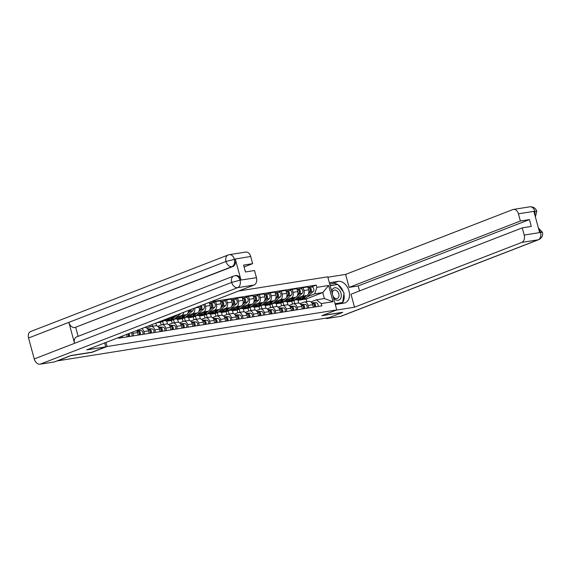 <?xml version="1.0" encoding="UTF-8"?>
<svg xmlns="http://www.w3.org/2000/svg" width="571" height="571" viewBox="0 0 571 571"><rect width="100%" height="100%" fill="white"/><g stroke="black" fill="none" stroke-linecap="round" stroke-linejoin="round"><path stroke-width="0.86" d="M71.111 355.497L57.785 360.822L329.324 317.576L342.686 312.394L321.78 315.727L336.754 309.925L327.761 276.814L238.671 291.003M71.154 355.647L92.059 352.314L107.041 346.511L336.754 309.925M292.545 304.058L291.795 301.288L306.77 295.485A4.625 3.276 -99 0 0 308.654 289.847L307.848 286.906L303.222 287.641L304.022 290.589A4.625 3.276 81 0 1 302.138 296.221L296.37 298.462M308.062 305.449L312.687 304.714A4.625 3.276 -99 0 0 308.875 301.338L304.243 302.08A4.625 3.276 81 0 1 308.062 305.449L308.733 307.94M312.687 304.714L313.365 307.205M300.153 288.833L303.222 287.641M283.83 305.328L282.98 302.209M299.989 303.672L303.765 302.209A4.625 3.276 81 0 1 304.243 302.08M289.047 301.295L287.163 302.03L287.934 304.871M281.596 305.799L280.846 303.03L295.821 297.227A4.625 3.276 -99 0 0 297.705 291.588L296.906 288.648L292.273 289.383L293.073 292.331A4.625 3.276 81 0 1 291.189 297.969L285.421 300.203M302.423 308.947L301.745 306.456A4.625 3.276 -99 0 0 297.926 303.087L293.294 303.822A4.625 3.276 81 0 1 297.113 307.198L297.791 309.682M289.204 290.575L292.273 289.383M272.881 307.077L272.032 303.95M289.047 305.414L292.816 303.95A4.625 3.276 81 0 1 293.294 303.822M278.098 303.044L276.214 303.772L276.985 306.613M270.654 307.548L269.897 304.778L284.879 298.976A4.625 3.276 -99 0 0 286.756 293.337L285.957 290.389L281.332 291.131L282.131 294.072A4.625 3.276 81 0 1 280.247 299.711L274.48 301.945M291.474 310.688L290.796 308.204A4.625 3.276 -99 0 0 286.985 304.828L282.352 305.564A4.625 3.276 81 0 1 286.171 308.94L286.842 311.431M278.263 292.316L281.332 291.131M261.939 308.818L261.09 305.692M278.098 307.155L281.874 305.692A4.625 3.276 81 0 1 282.352 305.564M267.149 304.786L265.272 305.514L266.043 308.354M259.705 309.289L258.956 306.52L273.93 300.717A4.625 3.276 -99 0 0 275.814 295.079L275.015 292.131L270.383 292.873L271.182 295.814A4.625 3.276 81 0 1 269.298 301.452L263.531 303.686M280.532 312.437L279.854 309.946A4.625 3.276 -99 0 0 276.036 306.57L271.403 307.312A4.625 3.276 81 0 1 275.222 310.681L275.9 313.172M267.314 294.058L270.383 292.873M250.99 310.56L250.141 307.434M267.149 308.904L270.925 307.441A4.625 3.276 81 0 1 271.403 307.312M256.208 306.527L254.323 307.255L255.094 310.103M248.763 311.031L248.007 308.261L262.988 302.459A4.625 3.276 -99 0 0 264.865 296.82L264.066 293.879L259.441 294.615L260.24 297.562A4.625 3.276 81 0 1 258.356 303.194L252.582 305.435M269.583 314.178L268.905 311.687A4.625 3.276 -99 0 0 265.087 308.319L260.462 309.054A4.625 3.276 81 0 1 264.273 312.423L264.951 314.914M256.372 295.807L259.441 294.615M240.041 312.301L239.199 309.182M256.208 310.645L259.983 309.182A4.625 3.276 81 0 1 260.462 309.054M245.259 308.269L243.382 309.004L244.152 311.845M237.814 312.772L237.065 310.003L252.039 304.2A4.625 3.276 -99 0 0 253.924 298.562L253.124 295.621L248.492 296.356L249.291 299.304A4.625 3.276 81 0 1 247.407 304.943L241.64 307.177M258.634 315.92L257.964 313.429A4.625 3.276 -99 0 0 254.145 310.06L249.513 310.795A4.625 3.276 81 0 1 253.331 314.171L254.009 316.655M245.423 297.548L248.492 296.356M229.099 314.05L228.25 310.924M245.259 312.387L249.035 310.924A4.625 3.276 81 0 1 249.513 310.795M234.317 310.017L232.433 310.745L233.204 313.586M226.873 314.521L226.116 311.752L241.098 305.949A4.625 3.276 -99 0 0 242.975 300.31L242.175 297.363L237.543 298.105L238.35 301.045A4.625 3.276 81 0 1 236.465 306.684L230.691 308.918M247.693 317.662L247.015 315.178A4.625 3.276 -99 0 0 243.196 311.802L238.571 312.537A4.625 3.276 81 0 1 242.382 315.913L243.06 318.404M234.481 299.29L237.543 298.105M218.151 315.792L217.301 312.665M234.317 314.129L238.093 312.672A4.625 3.276 81 0 1 238.571 312.537M223.368 311.759L221.484 312.487L222.262 315.328M215.924 316.263L215.174 313.493L230.149 307.69A4.625 3.276 -99 0 0 232.033 302.052L231.234 299.104L226.601 299.846L227.401 302.787A4.625 3.276 81 0 1 225.516 308.426L219.749 310.66M236.744 319.41L236.073 316.919A4.625 3.276 -99 0 0 232.254 313.543L227.622 314.286A4.625 3.276 81 0 1 231.441 317.654L232.119 320.145M223.532 301.031L226.601 299.846M207.209 317.533L206.359 314.407M223.368 315.877L227.144 314.414A4.625 3.276 81 0 1 227.622 314.286M212.426 313.5L210.542 314.228L211.313 317.076M204.982 318.004L204.225 315.235L219.2 309.432A4.625 3.276 -99 0 0 221.084 303.793L220.285 300.853L215.652 301.588L216.452 304.536A4.625 3.276 81 0 1 214.575 310.167L208.8 312.408M225.802 321.152L225.124 318.661A4.625 3.276 -99 0 0 221.305 315.292L216.68 316.027A4.625 3.276 81 0 1 220.492 319.396L221.17 321.887M212.59 302.78L215.652 301.588M196.26 319.275L195.41 316.156M212.426 317.619L216.195 316.156A4.625 3.276 81 0 1 216.68 316.027M201.477 315.242L199.593 315.977L200.371 318.818M194.033 319.746L193.284 316.976L208.258 311.174A4.625 3.276 -99 0 0 210.142 305.535L209.343 302.594L208.351 302.751M214.853 322.893L214.182 320.402A4.625 3.276 -99 0 0 210.364 317.033L205.731 317.769A4.625 3.276 81 0 1 209.55 321.145L210.228 323.629M204.91 304.086L205.51 306.277A4.625 3.276 81 0 1 203.626 311.916L197.859 314.15M185.318 321.023L184.469 317.897M201.477 319.36L205.253 317.897A4.625 3.276 81 0 1 205.731 317.769M190.536 316.991L188.651 317.719L189.422 320.559M183.084 321.494L182.335 318.725L197.309 312.922A4.625 3.276 -99 0 0 199.193 307.284L198.951 306.391M203.911 324.635L203.233 322.151A4.625 3.276 -99 0 0 199.415 318.775L194.782 319.51A4.625 3.276 81 0 1 198.601 322.886L199.279 325.377M194.583 308.09A4.625 3.276 81 0 1 192.684 313.657L186.91 315.891M174.369 322.765L173.52 319.639M190.536 321.102L194.304 319.646A4.625 3.276 81 0 1 194.782 319.51M179.587 318.732L177.702 319.46L178.473 322.301M172.142 323.236L171.393 320.467L186.367 314.664A4.625 3.276 -99 0 0 188.473 310.453M192.962 326.384L192.284 323.893A4.625 3.276 -99 0 0 188.473 320.517L183.841 321.259A4.625 3.276 81 0 1 187.659 324.628L188.33 327.119M183.791 312.266A4.625 3.276 81 0 1 181.735 315.399L175.968 317.633M163.427 324.506L162.578 321.38M179.587 322.851L183.362 321.387A4.625 3.276 81 0 1 183.841 321.259M168.645 320.474L166.761 321.202L167.531 324.05M161.193 324.978L160.444 322.208L175.418 316.405A4.625 3.276 -99 0 0 176.981 314.906M182.021 328.125L181.342 325.634A4.625 3.276 -99 0 0 177.524 322.265L172.892 323A4.625 3.276 81 0 1 176.71 326.369L177.388 328.86M152.478 326.248L152.022 324.578M168.645 324.592L172.413 323.129A4.625 3.276 81 0 1 172.892 323M155.854 323.093L156.582 325.791M150.252 326.719L149.895 325.406M171.072 329.867L170.394 327.376A4.625 3.276 -99 0 0 166.582 324.007L161.95 324.742A4.625 3.276 81 0 1 165.768 328.118L166.439 330.602M157.696 326.334L161.472 324.87A4.625 3.276 81 0 1 161.95 324.742M145.519 327.097L145.641 327.533M160.13 331.608L159.452 329.124A4.625 3.276 -99 0 0 155.633 325.748L151.001 326.484A4.625 3.276 81 0 1 154.82 329.86L155.498 332.351M146.747 328.075L150.523 326.619A4.625 3.276 81 0 1 151.001 326.484M149.181 333.357L148.503 330.866A4.625 3.276 -99 0 0 144.684 327.49L144.377 327.54M141.736 328.568A4.625 3.276 81 0 1 143.878 331.601L144.549 334.092M138.239 335.098L137.561 332.608A4.625 3.276 -99 0 0 136.562 330.573M132.472 332.158A4.625 3.276 81 0 1 132.929 333.343L133.607 335.834M127.29 336.84L126.634 334.42M122.258 336.112L122.658 337.575M160.444 322.208L156.525 322.836M171.393 320.467L166.761 321.202M182.335 318.725L177.702 319.46M193.284 316.976L188.651 317.719M204.225 315.235L199.593 315.977M215.174 313.493L210.542 314.228M226.116 311.752L221.484 312.487M237.065 310.003L232.433 310.745M248.007 308.261L243.382 309.004M258.956 306.52L254.323 307.255M269.897 304.778L265.272 305.514M280.846 303.03L276.214 303.772M291.795 301.288L287.163 302.03M306.898 301.659L306.177 298.997L322.765 292.573L314.692 293.858L307.312 296.713M299.989 299.554L298.105 300.282L298.876 303.13M306.177 298.997L298.105 300.282M310.938 301.931L316.32 299.839L324.392 298.554L322.765 292.573L328.653 285.486L333.057 301.702L321.273 303.579L316.32 299.839M118.383 337.618L118.547 338.232L321.887 305.849L321.273 303.579M314.692 293.858L316.862 287.363L316.248 285.093L210.428 301.945M316.862 287.363L328.653 285.486M105.935 342.443L107.041 346.511M311.095 287.085L316.248 285.093M294.772 303.586L293.922 300.46M333.057 301.702L324.392 298.554M312.116 303.308L312.423 303.308A2.512 1.777 81 0 1 314.264 307.062M314.043 304.507A1.206 0.856 81 0 1 314.378 306.606M311.994 303.115L313.615 303.115A2.512 1.777 81 0 1 315.456 306.87M311.709 302.701L316.141 302.716A2.512 1.777 81 0 1 317.983 306.47M310.103 290.867A1.206 0.856 -99 0 0 309.767 288.769M300.946 299.34A6.038 4.275 -99 0 0 301.552 299.304A6.038 4.275 -99 0 0 303.18 298.519L306.57 295.564M301.552 299.304L304.079 298.904A6.038 4.275 -99 0 0 305.706 298.119L313.136 291.638A2.512 1.777 -99 0 0 313.7 288.69A2.512 1.777 -99 0 0 311.666 286.999L309.139 287.399A2.512 1.777 -99 0 0 308.875 287.47L308.212 287.577M308.283 294.065L310.61 292.038A2.512 1.777 -99 0 0 311.174 289.097A2.512 1.777 -99 0 0 309.139 287.399M296.021 299.654A6.038 4.275 -99 0 0 297.834 299.896L300.36 299.497A6.038 4.275 -99 0 0 301.988 298.712L304.814 296.242M297.834 299.896A6.038 4.275 -99 0 0 299.461 299.111L301.103 297.684M308.747 292.816L309.418 292.231A2.512 1.777 -99 0 0 309.996 289.347A2.512 1.777 -99 0 0 308.033 287.577M308.982 287.848L308.875 287.47M301.167 305.05L301.481 305.05A2.512 1.777 81 0 1 303.322 308.804M303.094 306.249A1.206 0.856 81 0 1 303.429 308.347M301.053 304.857L302.673 304.864A2.512 1.777 81 0 1 304.514 308.611M300.76 304.443L305.2 304.457A2.512 1.777 81 0 1 307.041 308.212M290.225 306.791L290.532 306.798A2.512 1.777 81 0 1 292.373 310.545M292.152 307.99A1.206 0.856 81 0 1 292.488 310.089M290.104 306.598L291.724 306.606A2.512 1.777 81 0 1 293.565 310.36M289.818 306.184L294.251 306.206A2.512 1.777 81 0 1 296.092 309.953M335.284 304.493L344.035 303.101A11.32 7.901 68.8 0 0 345.17 302.794A11.32 7.901 68.8 0 0 348.738 290.175A11.32 7.901 68.8 0 0 338.132 281.375L329.381 282.773M336.212 310.139L354.52 307.219L350.994 294.236L522.251 227.872L524.207 235.059L540.587 232.454L539.574 232.361L533.935 211.605L534.82 211.213L518.432 213.825A6.038 4.275 -99 0 0 513.457 209.421A6.038 4.275 -99 0 0 512.829 209.593L345.605 274.394L349.131 287.384L358.181 285.943L359.537 290.925M327.868 277.22L345.605 274.394M354.52 307.219L521.751 242.418A6.038 4.275 -99 0 0 524.207 235.059M538.403 228.036L542.45 232.269C543.171 235.495 541.936 237.95 538.753 239.642L341.308 316.156A6.188 4.318 -111.2 0 1 340.687 316.32L326.405 318.597L326.262 318.061M522.251 227.872L531.301 226.43L529.438 219.578L520.388 221.013L518.432 213.825M520.388 221.013L349.131 287.384M342.664 312.294L322.444 315.47M326.405 318.597L328.832 317.654M529.438 219.578L358.181 285.943M341.965 303.429A11.32 7.901 68.8 0 0 343.878 293.887M343.299 291.845A11.32 7.901 68.8 0 0 338.075 284.801M337.511 284.451A11.32 7.901 68.8 0 0 332.829 283.437L338.132 281.375M329.695 283.93L332.829 283.437M337.254 284.486L330.117 285.479M335.177 304.107L342.272 302.623M336.505 284.608L337.154 284.358M538.639 228.921L540.523 232.211M542.45 232.269L540.673 232.333M534.82 211.213A6.038 4.275 81 0 0 529.838 206.816C533.464 206.688 535.769 208.187 536.754 211.306L534.963 211.341M105.721 346.847L86.778 349.866L254.002 285.057L237.615 287.67L40.17 364.184L54.445 361.914L70.904 355.533L91.952 352.179L105.721 346.847L104.657 342.935M228.7 254.852A6.038 4.275 81 0 1 229.328 254.68L245.708 252.068A6.038 4.275 81 0 1 250.683 256.472L252.639 263.659L244.095 266.971M40.17 364.184A6.188 4.318 -111.2 0 1 34.239 358.938L74.537 343.321A6.188 4.318 -111.2 0 1 76.628 336.911L233.782 276.014A6.188 4.318 -111.2 0 0 231.69 282.424L239.927 280.19L256.458 277.706A6.038 4.275 81 0 1 254.002 285.057M240.955 279.926L240.006 280.075C238.771 276.592 236.908 275.186 234.403 275.843L235.973 275.522A6.038 4.275 81 0 1 240.955 279.926L235.316 259.17A6.038 4.275 81 0 1 232.861 266.521L74.758 327.576A6.188 4.318 -111.2 0 1 68.848 322.372L28.55 337.989L34.239 358.938M28.55 337.989A6.188 4.318 -111.2 0 1 30.627 331.53L228.079 255.016A6.188 4.318 -111.2 0 0 225.995 261.475L235.316 259.17M232.861 266.521L231.912 266.671A6.188 4.318 -111.2 0 1 225.995 261.475L68.848 322.372L74.537 343.321L231.69 282.424A6.188 4.318 -111.2 0 0 237.615 287.67A6.038 4.275 -99 0 0 240.077 280.318M252.639 263.659L243.589 265.101L245.451 271.96L254.502 270.518L256.458 277.706M75.707 327.426L78.127 336.333M74.758 327.576L231.912 266.671C234.21 265.458 235.024 263.01 234.367 259.32M333.521 298.026A6.538 4.568 68.8 0 0 339.367 299.854A6.538 4.568 68.8 0 0 341.008 293.308A6.538 4.568 68.8 0 0 336.091 287.805A6.538 4.568 68.8 0 0 331.687 291.267M332.972 296.006A4.475 3.126 68.8 0 0 337.268 298.519A4.475 3.126 68.8 0 0 338.774 293.844A4.475 3.126 68.8 0 0 334.035 290.168A4.475 3.126 68.8 0 0 332.329 293.637M330.188 285.75L337.782 284.408L344.027 292.83L342.686 302.459L335.113 303.665M340.694 303.23L342.686 302.459M299.154 292.609A1.206 0.856 -99 0 0 298.819 290.511M289.997 301.081A6.038 4.275 -99 0 0 290.603 301.045A6.038 4.275 -99 0 0 292.231 300.267L295.628 297.305M290.603 301.045L293.13 300.646A6.038 4.275 -99 0 0 294.757 299.861L302.187 293.38A2.512 1.777 -99 0 0 302.751 290.432A2.512 1.777 -99 0 0 300.717 288.74L298.19 289.14A2.512 1.777 -99 0 0 297.934 289.212L297.27 289.319M297.341 295.814L299.661 293.787A2.512 1.777 -99 0 0 300.225 290.839A2.512 1.777 -99 0 0 298.19 289.14M285.079 301.395A6.038 4.275 -99 0 0 286.885 301.638L289.411 301.238A6.038 4.275 -99 0 0 291.039 300.453L293.872 297.983M286.885 301.638A6.038 4.275 -99 0 0 288.512 300.86L290.154 299.425M297.798 294.557L298.469 293.972A2.512 1.777 -99 0 0 299.054 291.089A2.512 1.777 -99 0 0 297.091 289.319M298.033 289.59L297.934 289.212M288.212 294.358A1.206 0.856 -99 0 0 287.877 292.259M279.055 302.83A6.038 4.275 -99 0 0 279.662 302.794A6.038 4.275 -99 0 0 281.289 302.009L284.679 299.047M279.662 302.794L282.188 302.387A6.038 4.275 -99 0 0 283.816 301.609L291.246 295.121A2.512 1.777 -99 0 0 291.81 292.181A2.512 1.777 -99 0 0 289.775 290.482L287.249 290.889A2.512 1.777 -99 0 0 286.985 290.953L286.321 291.06M286.392 297.555L288.719 295.528A2.512 1.777 -99 0 0 289.283 292.58A2.512 1.777 -99 0 0 287.249 290.889M274.13 303.137A6.038 4.275 -99 0 0 275.943 303.387L278.47 302.98A6.038 4.275 -99 0 0 280.097 302.195L282.923 299.732M275.943 303.387A6.038 4.275 -99 0 0 277.57 302.601L279.212 301.167M286.849 296.306L287.527 295.714A2.512 1.777 -99 0 0 288.105 292.83A2.512 1.777 -99 0 0 286.142 291.067M287.092 291.331L286.985 290.953M279.276 308.54L279.59 308.54A2.512 1.777 81 0 1 281.424 312.287M281.203 309.739A1.206 0.856 81 0 1 281.539 311.83M279.162 308.34L280.782 308.347A2.512 1.777 81 0 1 282.624 312.101M278.869 307.926L283.309 307.947A2.512 1.777 81 0 1 285.143 311.702M268.334 310.281L268.641 310.281A2.512 1.777 81 0 1 270.483 314.036M270.261 311.481A1.206 0.856 81 0 1 270.597 313.579M268.213 310.089L269.833 310.089A2.512 1.777 81 0 1 271.675 313.843M267.927 309.675L272.36 309.689A2.512 1.777 81 0 1 274.201 313.443M257.385 312.023L257.699 312.023A2.512 1.777 81 0 1 259.534 315.777M259.313 313.222A1.206 0.856 81 0 1 259.648 315.32M257.271 311.83L258.891 311.837A2.512 1.777 81 0 1 260.726 315.585M256.979 311.416L261.418 311.431A2.512 1.777 81 0 1 263.252 315.185M277.263 296.099A1.206 0.856 -99 0 0 276.928 294.001M268.106 304.571A6.038 4.275 -99 0 0 268.713 304.536A6.038 4.275 -99 0 0 270.34 303.751L273.73 300.796M268.713 304.536L271.239 304.136A6.038 4.275 -99 0 0 272.867 303.351L280.297 296.87A2.512 1.777 -99 0 0 280.861 293.922A2.512 1.777 -99 0 0 278.826 292.224L276.3 292.63A2.512 1.777 -99 0 0 276.043 292.702L275.379 292.809M275.443 299.297L277.77 297.27A2.512 1.777 -99 0 0 278.334 294.322A2.512 1.777 -99 0 0 276.3 292.63M263.181 304.878A6.038 4.275 -99 0 0 264.994 305.128L267.521 304.728A6.038 4.275 -99 0 0 269.148 303.943L271.982 301.474M264.994 305.128A6.038 4.275 -99 0 0 266.621 304.343L268.263 302.908M275.907 298.048L276.578 297.462A2.512 1.777 -99 0 0 277.163 294.572A2.512 1.777 -99 0 0 275.201 292.809M276.143 293.073L276.043 292.702M266.322 297.841A1.206 0.856 -99 0 0 265.986 295.742M257.164 306.313A6.038 4.275 -99 0 0 257.771 306.277A6.038 4.275 -99 0 0 259.398 305.492L262.788 302.537M257.771 306.277L260.29 305.878A6.038 4.275 -99 0 0 261.925 305.092L269.348 298.612A2.512 1.777 -99 0 0 269.912 295.664A2.512 1.777 -99 0 0 267.878 293.972L265.358 294.372A2.512 1.777 -99 0 0 265.094 294.443L264.43 294.55M264.501 301.038L266.828 299.011A2.512 1.777 -99 0 0 267.392 296.071A2.512 1.777 -99 0 0 265.358 294.372M252.239 306.627A6.038 4.275 -99 0 0 254.052 306.87L256.572 306.47A6.038 4.275 -99 0 0 258.206 305.685L261.033 303.215M254.052 306.87A6.038 4.275 -99 0 0 255.68 306.085L257.321 304.657M264.958 299.789L265.629 299.204A2.512 1.777 -99 0 0 266.214 296.32A2.512 1.777 -99 0 0 264.252 294.55M265.194 294.822L265.094 294.443M255.373 299.582A1.206 0.856 -99 0 0 255.037 297.484M246.215 308.055A6.038 4.275 -99 0 0 246.822 308.019A6.038 4.275 -99 0 0 248.449 307.241L251.84 304.279M246.822 308.019L249.349 307.619A6.038 4.275 -99 0 0 250.976 306.834L258.406 300.353A2.512 1.777 -99 0 0 258.97 297.405A2.512 1.777 -99 0 0 256.936 295.714L254.409 296.113A2.512 1.777 -99 0 0 254.152 296.185L253.488 296.292M253.553 302.787L255.879 300.76A2.512 1.777 -99 0 0 256.443 297.812A2.512 1.777 -99 0 0 254.409 296.113M241.29 308.369A6.038 4.275 -99 0 0 243.103 308.611L245.63 308.212A6.038 4.275 -99 0 0 247.257 307.426L250.091 304.957M243.103 308.611A6.038 4.275 -99 0 0 244.731 307.833L246.372 306.399M254.016 301.531L254.687 300.946A2.512 1.777 -99 0 0 255.266 298.062A2.512 1.777 -99 0 0 253.303 296.292M254.252 296.563L254.152 296.185M246.436 313.764L246.751 313.772A2.512 1.777 81 0 1 248.592 317.519M248.371 314.964A1.206 0.856 81 0 1 248.706 317.062M246.322 313.572L247.942 313.579A2.512 1.777 81 0 1 249.784 317.333M246.03 313.158L250.469 313.179A2.512 1.777 81 0 1 252.311 316.926M244.431 301.331A1.206 0.856 -99 0 0 244.095 299.233M235.273 309.803A6.038 4.275 -99 0 0 235.873 309.767A6.038 4.275 -99 0 0 237.507 308.982L240.898 306.02M235.873 309.767L238.4 309.361A6.038 4.275 -99 0 0 240.034 308.583L247.457 302.095A2.512 1.777 -99 0 0 248.021 299.154A2.512 1.777 -99 0 0 245.987 297.455L243.46 297.862A2.512 1.777 -99 0 0 243.203 297.926L242.539 298.033M242.611 304.529L244.93 302.502A2.512 1.777 -99 0 0 245.494 299.554A2.512 1.777 -99 0 0 243.46 297.862M230.349 310.11A6.038 4.275 -99 0 0 232.154 310.36L234.681 309.953A6.038 4.275 -99 0 0 236.315 309.168L239.142 306.706M232.154 310.36A6.038 4.275 -99 0 0 233.789 309.575L235.43 308.14M243.068 303.28L243.738 302.687A2.512 1.777 -99 0 0 244.324 299.804A2.512 1.777 -99 0 0 242.361 298.041M243.303 298.305L243.203 297.926M235.495 315.513L235.809 315.513A2.512 1.777 81 0 1 237.643 319.268M237.422 316.712A1.206 0.856 81 0 1 237.757 318.804M235.38 315.313L237.001 315.32A2.512 1.777 81 0 1 238.835 319.075M235.088 314.899L239.527 314.921A2.512 1.777 81 0 1 241.362 318.675M233.482 303.073A1.206 0.856 -99 0 0 233.146 300.974M224.324 311.545A6.038 4.275 -99 0 0 224.931 311.509A6.038 4.275 -99 0 0 226.559 310.724L229.949 307.769M224.931 311.509L227.458 311.109A6.038 4.275 -99 0 0 229.085 310.324L236.515 303.843A2.512 1.777 -99 0 0 237.079 300.896A2.512 1.777 -99 0 0 235.045 299.197L232.518 299.604A2.512 1.777 -99 0 0 232.261 299.675L231.598 299.782M231.662 306.27L233.989 304.243A2.512 1.777 -99 0 0 234.553 301.295A2.512 1.777 -99 0 0 232.518 299.604M219.4 311.852A6.038 4.275 -99 0 0 221.213 312.101L223.739 311.702A6.038 4.275 -99 0 0 225.367 310.917L228.2 308.447M221.213 312.101A6.038 4.275 -99 0 0 222.84 311.316L224.482 309.882M232.126 305.021L232.797 304.436A2.512 1.777 -99 0 0 233.375 301.545A2.512 1.777 -99 0 0 231.412 299.782M232.361 300.046L232.261 299.675M224.546 317.255L224.86 317.255A2.512 1.777 81 0 1 226.701 321.009M226.48 318.454A1.206 0.856 81 0 1 226.808 320.552M224.432 317.062L226.052 317.062A2.512 1.777 81 0 1 227.893 320.816M224.139 316.648L228.578 316.662A2.512 1.777 81 0 1 230.42 320.417M222.533 304.814A1.206 0.856 -99 0 0 222.205 302.716M213.383 313.286A6.038 4.275 -99 0 0 213.982 313.251A6.038 4.275 -99 0 0 215.617 312.465L219.007 309.511M213.982 313.251L216.509 312.851A6.038 4.275 -99 0 0 218.143 312.066L225.566 305.585A2.512 1.777 -99 0 0 226.13 302.637A2.512 1.777 -99 0 0 224.096 300.946L221.569 301.345A2.512 1.777 -99 0 0 221.312 301.417L220.649 301.524M220.72 308.012L223.04 305.985A2.512 1.777 -99 0 0 223.604 303.044A2.512 1.777 -99 0 0 221.569 301.345M208.458 313.6A6.038 4.275 -99 0 0 210.264 313.843L212.79 313.443A6.038 4.275 -99 0 0 214.425 312.658L217.251 310.189M210.264 313.843A6.038 4.275 -99 0 0 211.898 313.058L213.54 311.63M221.177 306.763L221.848 306.177A2.512 1.777 -99 0 0 222.433 303.294A2.512 1.777 -99 0 0 220.47 301.524M221.412 301.795L221.312 301.417M213.604 318.996L213.911 318.996A2.512 1.777 81 0 1 215.752 322.751M215.531 320.195A1.206 0.856 81 0 1 215.867 322.294M213.483 318.804L215.11 318.811A2.512 1.777 81 0 1 216.944 322.558M213.197 318.39L217.63 318.404A2.512 1.777 81 0 1 219.471 322.158M211.591 306.556A1.206 0.856 -99 0 0 211.256 304.457M202.434 315.028A6.038 4.275 -99 0 0 203.04 314.992A6.038 4.275 -99 0 0 204.668 314.214L208.058 311.252M203.04 314.992L205.567 314.592A6.038 4.275 -99 0 0 207.194 313.807L214.625 307.326A2.512 1.777 -99 0 0 215.188 304.379A2.512 1.777 -99 0 0 213.154 302.687L210.628 303.087A2.512 1.777 -99 0 0 210.364 303.158L209.7 303.265M209.771 309.76L212.098 307.733A2.512 1.777 -99 0 0 212.662 304.786A2.512 1.777 -99 0 0 210.628 303.087M197.509 315.342A6.038 4.275 -99 0 0 199.322 315.585L201.849 315.185A6.038 4.275 -99 0 0 203.476 314.4L206.302 311.93M199.322 315.585A6.038 4.275 -99 0 0 200.949 314.807L202.591 313.372M210.235 308.504L210.906 307.919A2.512 1.777 -99 0 0 211.484 305.035A2.512 1.777 -99 0 0 209.521 303.265M210.471 303.536L210.364 303.158M202.655 320.738L202.969 320.745A2.512 1.777 81 0 1 204.811 324.492M204.589 321.937A1.206 0.856 81 0 1 204.918 324.035M202.541 320.545L204.161 320.552A2.512 1.777 81 0 1 206.003 324.307M202.248 320.131L206.688 320.153A2.512 1.777 81 0 1 208.529 323.9M200.642 308.304A1.206 0.856 -99 0 0 200.314 306.206M191.485 316.777A6.038 4.275 -99 0 0 192.092 316.741A6.038 4.275 -99 0 0 193.726 315.956L197.116 312.994M192.092 316.741L194.618 316.334A6.038 4.275 -99 0 0 196.246 315.556L203.676 309.068A2.512 1.777 -99 0 0 204.389 306.87A2.512 1.777 -99 0 0 203.283 304.714M198.829 311.502L201.149 309.475A2.512 1.777 -99 0 0 201.185 305.528M186.567 317.083A6.038 4.275 -99 0 0 188.373 317.333L190.9 316.926A6.038 4.275 -99 0 0 192.527 316.148L195.361 313.679M188.373 317.333A6.038 4.275 -99 0 0 190.007 316.548L191.642 315.113M199.286 310.253L199.957 309.66A2.512 1.777 -99 0 0 200.15 305.928M191.713 322.487L192.02 322.487A2.512 1.777 81 0 1 193.862 326.241M193.64 323.686A1.206 0.856 81 0 1 193.976 325.777M191.592 322.287L193.212 322.294A2.512 1.777 81 0 1 195.054 326.048M191.306 321.873L195.739 321.894A2.512 1.777 81 0 1 197.58 325.648M180.543 318.518A6.038 4.275 -99 0 0 181.15 318.482A6.038 4.275 -99 0 0 182.777 317.697L186.167 314.742M181.15 318.482L183.676 318.083A6.038 4.275 -99 0 0 185.304 317.298L192.734 310.817A2.512 1.777 -99 0 0 193.433 308.533M187.88 313.243L190.207 311.216A2.512 1.777 -99 0 0 190.928 309.503M175.618 318.825A6.038 4.275 -99 0 0 177.431 319.075L179.958 318.675A6.038 4.275 -99 0 0 181.585 317.89L184.412 315.42M177.431 319.075A6.038 4.275 -99 0 0 179.058 318.29L180.7 316.855M188.344 311.994L189.015 311.409A2.512 1.777 -99 0 0 189.708 309.974M180.764 324.228L181.078 324.228A2.512 1.777 81 0 1 182.92 327.982M182.691 325.427A1.206 0.856 81 0 1 183.027 327.526M180.65 324.035L182.27 324.035A2.512 1.777 81 0 1 184.112 327.79M180.357 323.621L184.797 323.636A2.512 1.777 81 0 1 186.638 327.39M169.594 320.26A6.038 4.275 -99 0 0 170.201 320.224A6.038 4.275 -99 0 0 171.828 319.439L175.226 316.484M170.201 320.224L172.727 319.824A6.038 4.275 -99 0 0 174.355 319.039L180.779 313.436M164.676 320.574A6.038 4.275 -99 0 0 166.482 320.816L169.009 320.417A6.038 4.275 -99 0 0 170.636 319.632L173.47 317.162M166.482 320.816A6.038 4.275 -99 0 0 168.11 320.031L169.751 318.604M169.823 325.97L170.129 325.97A2.512 1.777 81 0 1 171.971 329.724M171.75 327.169A1.206 0.856 81 0 1 172.085 329.267M169.701 325.777L171.321 325.784A2.512 1.777 81 0 1 173.163 329.531M169.416 325.363L173.848 325.377A2.512 1.777 81 0 1 175.69 329.132M158.667 322.008A6.038 4.275 -99 0 0 159.259 321.965A6.038 4.275 -99 0 0 160.886 321.188L160.972 321.109M159.259 321.965L161.786 321.566A6.038 4.275 -99 0 0 163.413 320.781L164.684 319.674M158.874 327.711L159.188 327.718A2.512 1.777 81 0 1 161.022 331.465M160.801 328.91A1.206 0.856 81 0 1 161.136 331.009M158.759 327.518L160.38 327.526A2.512 1.777 81 0 1 162.221 331.28M158.467 327.104L162.906 327.126A2.512 1.777 81 0 1 164.741 330.873M147.932 329.46L148.239 329.46A2.512 1.777 81 0 1 150.08 333.214M149.859 330.659A1.206 0.856 81 0 1 150.194 332.75M147.81 329.26L149.431 329.267A2.512 1.777 81 0 1 151.272 333.021M147.525 328.846L151.957 328.867A2.512 1.777 81 0 1 153.799 332.622M136.983 331.201L137.297 331.201A2.512 1.777 81 0 1 139.131 334.956M138.91 332.401A1.206 0.856 81 0 1 139.245 334.499M136.869 331.009L138.489 331.016A2.512 1.777 81 0 1 140.323 334.763M136.576 330.595L141.016 330.609A2.512 1.777 81 0 1 142.85 334.363M127.854 333.942A2.512 1.777 81 0 1 128.189 336.697M127.968 334.142A1.206 0.856 81 0 1 128.304 336.24M128.903 333.543A2.512 1.777 81 0 1 129.381 336.505M131.023 332.715A2.512 1.777 81 0 1 131.908 336.105M118.575 337.54A2.512 1.777 81 0 1 118.497 338.039M121.102 336.562A2.512 1.777 81 0 1 120.959 337.846M171.507 317.033L175.418 316.405M181.735 315.399L186.367 314.664M192.684 313.657L197.309 312.922M203.626 311.916L208.258 311.174M214.575 310.167L219.2 309.432M225.516 308.426L230.149 307.69M236.465 306.684L241.098 305.949M247.407 304.943L252.039 304.2M258.356 303.194L262.988 302.459M269.298 301.452L273.93 300.717M280.247 299.711L284.879 298.976M291.189 297.969L295.821 297.227M302.138 296.221L306.77 295.485M132.929 333.343L137.561 332.608M143.878 331.601L148.503 330.866M154.82 329.86L159.452 329.124M165.768 328.118L170.394 327.376M176.71 326.369L181.342 325.634M187.659 324.628L192.284 323.893M198.601 322.886L203.233 322.151M209.55 321.145L214.182 320.402M220.492 319.396L225.124 318.661M231.441 317.654L236.073 316.919M242.382 315.913L247.015 315.178M253.331 314.171L257.964 313.429M264.273 312.423L268.905 311.687M275.222 310.681L279.854 309.946M286.171 308.94L290.796 308.204M297.113 307.198L301.745 306.456M194.889 307.969L199.193 307.284M205.51 306.277L210.142 305.535M216.452 304.536L221.084 303.793M227.401 302.787L232.033 302.052M238.35 301.045L242.975 300.31M249.291 299.304L253.924 298.562M260.24 297.562L264.865 296.82M271.182 295.814L275.814 295.079M282.131 294.072L286.756 293.337M293.073 292.331L297.705 291.588M304.022 290.589L308.654 289.847M316.141 302.716L313.615 303.115M303.18 298.519L305.706 298.119M310.61 292.038L313.136 291.638M299.461 299.111L301.988 298.712M308.832 292.323L309.418 292.231M305.2 304.457L302.673 304.864M294.251 306.206L291.724 306.606M340.687 316.32L538.132 239.806L521.751 242.418M538.753 239.642A6.188 4.318 -111.2 0 1 538.132 239.806A6.038 4.275 -99 0 0 540.587 232.454M534.977 215.438L534.884 211.456M250.683 256.472L234.231 259.198M228.079 255.016L229.328 254.68A6.038 4.275 81 0 1 234.303 259.077M292.231 300.267L294.757 299.861M299.661 293.787L302.187 293.38M288.512 300.86L291.039 300.453M297.884 294.065L298.469 293.972M281.289 302.009L283.816 301.609M288.719 295.528L291.246 295.121M277.57 302.601L280.097 302.195M286.935 295.807L287.527 295.714M283.309 307.947L280.782 308.347M272.36 309.689L269.833 310.089M261.418 311.431L258.891 311.837M270.34 303.751L272.867 303.351M277.77 297.27L280.297 296.87M266.621 304.343L269.148 303.943M275.993 297.555L276.578 297.462M259.398 305.492L261.925 305.092M266.828 299.011L269.348 298.612M255.68 306.085L258.206 305.685M265.044 299.297L265.629 299.204M248.449 307.241L250.976 306.834M255.879 300.76L258.406 300.353M244.731 307.833L247.257 307.426M254.102 301.038L254.687 300.946M250.469 313.179L247.942 313.579M237.507 308.982L240.034 308.583M244.93 302.502L247.457 302.095M233.789 309.575L236.315 309.168M243.153 302.787L243.738 302.687M239.527 314.921L237.001 315.32M226.559 310.724L229.085 310.324M233.989 304.243L236.515 303.843M222.84 311.316L225.367 310.917M232.211 304.529L232.797 304.436M228.578 316.662L226.052 317.062M215.617 312.465L218.143 312.066M223.04 305.985L225.566 305.585M211.898 313.058L214.425 312.658M221.262 306.27L221.848 306.177M217.63 318.404L215.11 318.811M204.668 314.214L207.194 313.807M212.098 307.733L214.625 307.326M200.949 314.807L203.476 314.4M210.321 308.012L210.906 307.919M206.688 320.153L204.161 320.552M193.726 315.956L196.246 315.556M201.149 309.475L203.676 309.068M190.007 316.548L192.527 316.148M199.372 309.76L199.957 309.66M195.739 321.894L193.212 322.294M182.777 317.697L185.304 317.298M190.207 311.216L192.734 310.817M179.058 318.29L181.585 317.89M188.43 311.502L189.015 311.409M184.797 323.636L182.27 324.035M171.828 319.439L174.355 319.039M168.11 320.031L170.636 319.632M173.848 325.377L171.321 325.784M160.886 321.188L163.413 320.781M162.906 327.126L160.38 327.526M151.957 328.867L149.431 329.267M141.016 330.609L138.489 331.016M529.838 206.816L513.457 209.421M536.754 211.306L535.405 217.009M235.031 275.679L233.782 276.014"/></g></svg>
